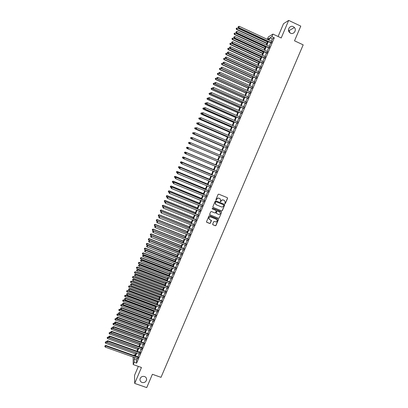 <?xml version="1.0" encoding="UTF-8"?>
<svg xmlns="http://www.w3.org/2000/svg" width="408" height="408" viewBox="0 0 408 408"><rect width="100%" height="100%" fill="white"/><g stroke="black" fill="none" stroke-linecap="round" stroke-linejoin="round"><path stroke-width="0.61" d="M224.915 203.633L225.389 203.434L227.557 198.349L227.287 197.676L218.759 194.162L218.081 194.448L215.914 199.543L216.107 200.017L216.862 199.16C217.347 198.268 218.071 197.962 219.03 198.247L219.744 198.538L220.743 199.976L220.3 201.511L220.519 201.827L221.274 200.971C221.758 200.078 222.482 199.777 223.436 200.058L224.15 200.354L225.139 201.756L224.915 203.633M224.782 203.536L225.308 203.363L227.47 198.283L227.358 197.712M215.97 199.915L216.862 199.16M220.381 201.731L221.274 200.971M144.544 376.518C142.198 376.038 140.678 376.916 139.99 379.144C139.852 380.715 140.531 381.822 142.02 382.449C144.391 382.918 145.911 382.031 146.579 379.777C146.696 378.226 146.018 377.14 144.544 376.518M293.296 26.648C290.241 25.015 286.977 29.458 289.241 32.166L290.506 33.201C293.648 34.874 296.902 30.187 294.443 27.535L293.296 26.648M212.67 224.114L212.94 224.782L215.327 225.746L216.005 225.461L218.438 219.631L218.127 219.183L209.6 215.73L208.921 216.016L206.494 221.84L206.805 222.309L209.697 223.477L210.375 223.191L211.441 220.58L209.692 219.54L208.855 218.285C209.049 217.189 209.692 216.755 210.778 216.99L216.388 219.259L217.219 220.468C217.046 221.59 216.408 222.034 215.302 221.804L214.368 221.432L213.695 221.712L212.67 224.114M137.195 358.474L136.542 360.014L136.634 363.095L134.206 362.238L133.222 364.574L133.13 357.025M267.291 39.336L268.296 36.955L272.942 34.099L281.219 37.959L288.67 20.4L300.778 26.122L294.52 40.805L303.18 44.855L161.012 377.334L152.398 374.294L146.727 387.6L134.696 383.408L141.449 367.486L133.222 364.574M272.942 34.099L271.856 36.664L269.953 37.806L268.974 40.122M136.634 363.095L274.293 37.796L271.856 36.664M221.636 210.941L222.314 210.656L224.757 204.791L224.446 204.352L215.919 200.853L215.24 201.139L212.798 206.999L213.109 207.463L221.636 210.941L222.233 210.579L224.63 204.949L224.538 204.403M221.549 212.446L219.157 218.066L218.479 218.351L209.957 214.894L209.681 214.226L210.707 211.813L211.385 211.528L214.848 212.935L215.526 212.65L216.245 210.834L215.934 210.38L212.328 208.911L212.109 208.585L212.614 208.243L221.279 211.772L221.549 212.446L219.157 218.066M138.343 366.384L134.543 375.355L134.696 383.408M288.67 20.4L283.519 23.7L278.093 36.501M271.152 42.978L271.805 41.432M269.01 48.042L269.657 46.512M266.868 53.101L267.51 51.587M264.731 58.155L265.368 56.656M262.599 63.199L263.226 61.715M260.467 68.238L261.089 66.764M258.335 73.272L258.952 71.813M256.209 78.295L256.821 76.847M254.087 83.314L254.694 81.881M251.966 88.327L252.567 86.904M249.849 93.33L250.446 91.922M247.738 98.323L248.329 96.931M245.626 103.316L246.213 101.934M243.52 108.299L244.096 106.932M241.414 113.276L241.985 111.919M239.312 118.243L239.879 116.902M237.211 123.206L237.772 121.875M235.115 128.158L235.671 126.842M233.024 133.11L233.575 131.804M230.933 138.052L231.479 136.762M228.842 142.984L229.383 141.709M226.761 147.91L227.292 146.651M224.675 152.832L225.206 151.582M222.6 157.748L223.12 156.509M220.519 162.659L221.039 161.43M218.443 167.571L218.969 166.331M216.368 172.477L216.898 171.227M214.297 177.373L214.827 176.113M212.226 182.264L212.762 180.999M210.161 187.15L210.701 185.875M208.095 192.03L208.641 190.74M206.035 196.901L206.581 195.605M203.975 201.766L204.53 200.461M201.919 206.621L202.475 205.306M199.869 211.471L200.43 210.151M197.819 216.316L198.385 214.985M195.774 221.156L196.34 219.815M193.729 225.986L194.3 224.635M191.689 230.811L192.265 229.454M189.649 235.63L190.23 234.258M187.614 240.44L188.195 239.062M185.584 245.244L186.17 243.856M183.554 250.043L184.141 248.651M181.524 254.837L182.121 253.429M179.5 259.621L180.096 258.208M177.48 264.399L178.082 262.976M175.46 269.173L176.067 267.74M173.441 273.936L174.053 272.498M171.431 278.695L172.043 277.246M169.417 283.448L170.034 281.989M167.413 288.196L168.03 286.727M165.408 292.934L166.031 291.46M163.404 297.667L164.031 296.183M161.405 302.394L162.037 300.905M159.406 307.117L160.043 305.612M157.411 311.829L158.049 310.32M155.423 316.537L156.065 315.017M153.434 321.239L154.076 319.714M151.445 325.936L152.097 324.401M149.461 330.623L150.113 329.077M147.482 335.305L148.14 333.754M145.503 339.981L146.161 338.421M143.529 344.653L144.192 343.082M141.556 349.314L142.224 347.738M139.582 353.971L140.255 352.385M274.293 37.796L272.36 38.928L271.381 41.239M270.728 42.779L269.234 46.318M268.586 47.848L267.087 51.393M266.444 52.907L264.945 56.462M264.308 57.962L262.803 61.521M262.176 63.011L260.666 66.575M260.044 68.049L258.534 71.619M257.912 73.083L256.403 76.658M255.791 78.107L254.271 81.692M253.664 83.125L252.149 86.715M251.547 88.138L250.022 91.734M249.431 93.141L247.906 96.742M247.314 98.139L245.789 101.745M245.203 103.127L243.673 106.743M243.097 108.11L241.567 111.736M240.99 113.087L239.455 116.719M238.889 118.06L237.354 121.691M236.788 123.022L235.248 126.664M234.692 127.979L233.152 131.626M232.601 132.926L231.056 136.578M230.51 137.868L228.959 141.525M228.424 142.805L226.874 146.467M226.338 147.732L224.782 151.404M224.257 152.653L222.702 156.33M222.176 157.57L220.621 161.252M220.101 162.481L218.545 166.153M218.02 167.392L216.475 171.049M215.944 172.298L214.404 175.94M213.874 177.2L212.339 180.821M211.803 182.09L210.278 185.696M209.738 186.976L208.218 190.567M207.672 191.857L206.162 195.432M205.612 196.727L204.107 200.287M203.556 201.593L202.057 205.137M201.501 206.448L200.007 209.977M199.446 211.303L197.962 214.817M197.401 216.148L195.922 219.647M195.35 220.988L193.882 224.466M193.31 225.818L191.842 229.286M191.265 230.642L189.807 234.095M189.23 235.462L187.777 238.894M187.196 240.276L185.747 243.693M185.161 245.081L183.722 248.482M183.131 249.88L181.698 253.266M181.101 254.669L179.678 258.045M179.081 259.457L177.659 262.813M177.057 264.236L175.644 267.577M175.037 269.01L173.63 272.335M173.023 273.773L171.62 277.088M171.008 278.536L169.616 281.831M168.999 283.29L167.611 286.569M166.989 288.038L165.607 291.302M164.985 292.776L163.613 296.024M162.981 297.509L161.614 300.747M160.981 302.236L159.62 305.459M158.987 306.959L157.631 310.162M156.993 311.671L155.642 314.864M154.999 316.384L153.658 319.556M153.01 321.086L151.674 324.243M151.026 325.778L149.695 328.925M149.042 330.47L147.716 333.601M147.059 335.152L145.743 338.268M145.085 339.828L143.769 342.929M143.106 344.5L141.8 347.585M141.132 349.161L139.837 352.237M139.164 353.823L137.873 356.878M137.618 358.622L138.292 357.025M289.945 32.87L289.119 30.595L288.502 30.029M133.804 355.429L134.069 354.802L134.079 355.526M135.201 355.205L134.069 354.802M134.803 357.622L134.15 359.162L134.206 362.238M268.321 41.662L266.827 45.206M266.179 46.736L264.68 50.286M264.037 51.801L262.538 55.355M261.9 56.86L260.396 60.42M259.769 61.909L258.259 65.479M257.637 66.953L256.127 70.528M255.505 71.992L253.995 75.572M253.383 77.02L251.864 80.606M251.257 82.044L249.742 85.634M249.14 87.057L247.62 90.658M247.024 92.065L245.499 95.671M244.907 97.068L243.382 100.679M242.796 102.066L241.271 105.682M240.689 107.054L239.159 110.675M238.583 112.032L237.053 115.663M236.482 117.004L234.947 120.646M234.386 121.972L232.846 125.618M232.29 126.934L230.744 130.585M230.194 131.886L228.648 135.543M228.103 136.833L226.557 140.495M226.017 141.775L224.466 145.442M223.931 146.707L222.38 150.379M221.85 151.633L220.294 155.31M219.774 156.55L218.214 160.237M217.694 161.466L216.143 165.143M215.618 166.382L214.072 170.044M213.542 171.294L212.002 174.935M211.471 176.195L209.936 179.826M209.401 181.091L207.876 184.707M207.335 185.982L205.816 189.577M205.27 190.868L203.76 194.443M203.209 195.743L201.705 199.303M201.154 200.609L199.655 204.158M199.099 205.474L197.605 209.003M197.049 210.329L195.559 213.843M194.999 215.179L193.519 218.678M192.948 220.019L191.48 223.507M190.908 224.859L189.44 228.327M188.868 229.689L187.405 233.141M186.828 234.508L185.375 237.946M184.793 239.323L183.345 242.745M182.759 244.137L181.32 247.539M180.729 248.936L179.296 252.328M178.704 253.735L177.276 257.111M176.679 258.524L175.261 261.885M174.66 263.308L173.247 266.654M172.64 268.082L171.233 271.412M170.626 272.855L169.223 276.17M168.611 277.619L167.219 280.918M166.602 282.377L165.214 285.656M164.592 287.125L163.21 290.394M162.588 291.868L161.211 295.122M160.584 296.606L159.217 299.844M158.584 301.339L157.223 304.562M156.59 306.066L155.234 309.274M154.596 310.784L153.245 313.976M152.602 315.496L151.261 318.673M150.613 320.204L149.277 323.365M148.629 324.901L147.298 328.047M146.645 329.593L145.325 332.729M144.667 334.28L143.346 337.401M142.688 338.961L141.377 342.067M140.714 343.633L139.409 346.724M138.74 348.305L137.44 351.38M136.772 352.966L135.476 356.026M268.433 39.867L269.081 38.332L267.357 39.367M134.115 357.377L134.125 357.76L134.263 357.428M134.936 355.832L136.231 352.772M136.899 351.186L138.2 348.111M138.868 346.53L140.174 343.439M140.837 341.868L142.147 338.767M142.81 337.202L144.126 334.086M144.784 332.53L146.105 329.399M146.758 327.853L148.089 324.702M148.736 323.167L150.078 320.005M150.72 318.475L152.062 315.297M152.704 313.778L154.056 310.585M154.693 309.07L156.05 305.862M156.682 304.363L158.044 301.135M158.676 299.645L160.043 296.407M160.67 294.918L162.047 291.664M162.67 290.19L164.052 286.921M164.674 285.452L166.061 282.168M166.678 280.709L168.071 277.409M168.683 275.961L170.085 272.646M170.692 271.203L172.1 267.877M172.706 266.444L174.119 263.099M174.721 261.676L176.139 258.315M176.735 256.897L178.163 253.521M178.755 252.119L180.188 248.727M180.78 247.33L182.218 243.923M182.804 242.536L184.253 239.114M184.834 237.731L186.288 234.294M186.864 232.922L188.323 229.469M188.899 228.108L190.368 224.64M190.939 223.288L192.408 219.805M192.979 218.459L194.458 214.96M195.019 213.624L196.503 210.11M197.064 208.784L198.558 205.255M199.114 203.939L200.614 200.389M201.164 199.084L202.669 195.519M203.22 194.223L204.729 190.643M205.275 189.353L206.795 185.757M207.335 184.482L208.86 180.866M209.396 179.596L210.931 175.97M211.461 174.711L213.001 171.069M213.527 169.815L215.077 166.158M215.597 164.914L217.153 161.236M217.673 160.007L219.229 156.32M219.754 155.081L221.309 151.404M221.84 150.149L223.39 146.472M223.926 145.207L225.476 141.54M226.017 140.26L227.562 136.598M228.108 135.308L229.653 131.651M230.204 130.351L231.744 126.699M232.3 125.383L233.84 121.737M234.406 120.406L235.941 116.77M236.507 115.428L238.043 111.797M238.614 110.441L240.149 106.814M240.725 105.442L242.255 101.822M242.842 100.439L244.367 96.829M244.958 95.431L246.478 91.826M247.075 90.418L248.594 86.817M249.196 85.394L250.716 81.799M251.323 80.361L252.838 76.775M253.45 75.327L254.964 71.747M255.581 70.283L257.091 66.708M257.718 65.229L259.223 61.664M259.855 60.17L261.36 56.61M261.992 55.105L263.497 51.551M264.139 50.036L265.639 46.487M266.281 44.957L267.781 41.412M272.36 38.928L269.953 37.806M136.542 360.014L134.15 359.162M224.517 200.563L224.15 200.354M221.192 200.899C221.677 200.012 222.401 199.706 223.355 199.991L224.063 200.282M220.131 198.767L219.744 198.538M216.786 199.089C217.27 198.196 217.994 197.895 218.953 198.181L219.662 198.472M212.905 207.31L221.554 210.865M223.829 205.275L223.64 204.806L216.153 201.741L215.679 201.94L215.251 203.317L216.255 204.785L221.371 206.881C222.324 207.162 223.049 206.861 223.533 205.969L223.829 205.275M215.715 204.423L215.174 203.245L215.602 201.868L216.077 201.669L223.559 204.734M209.732 214.715L218.402 218.265L219.076 217.979M216.061 210.457L212.328 208.911M218.433 214.394C219.545 214.618 220.187 214.169 220.351 213.037L219.519 211.839L217.546 211.038L216.867 211.319L216.148 213.134L218.433 214.394M219.917 212.094L219.519 211.839M216.245 213.43L216.113 212.838L216.791 211.242L217.469 210.956L219.443 211.762M221.468 212.364L221.401 211.844M216.842 219.565L216.388 219.259M209.126 219.106L208.784 218.204C208.978 217.107 209.62 216.674 210.707 216.908L216.311 219.178M206.565 222.105L209.63 223.385L210.304 223.105L211.283 220.223M212.706 224.589L215.256 225.655L215.929 225.369L218.265 219.269M267.515 42.034L237.329 28.045L236.564 29.514L266.878 43.544M236.257 28.698L236.467 28.193L236.161 28.779L236.803 29.305L266.99 43.284M236.467 28.193L237.329 28.045M236.564 29.514L236.161 28.779M271.473 42.799L238.741 27.622L239.282 26.336L272.009 41.529M271.356 43.07L238.496 27.836L238.741 27.622L238.185 27.005L238.405 26.489L238.185 27.005M238.088 27.091L238.496 27.836M239.282 26.336L238.405 26.489M265.409 47.027L235.222 33.089L234.462 34.547L264.777 48.527M234.151 33.742L234.36 33.237L234.059 33.818L234.692 34.354L264.879 48.272M234.36 33.237L235.222 33.089M234.462 34.547L234.059 33.818M263.303 52.015L233.116 38.133L232.361 39.576L262.675 53.499M232.05 38.78L232.259 38.276L231.958 38.852L232.591 39.392L262.772 53.259M232.259 38.276L233.116 38.133M232.361 39.576L231.958 38.852M261.197 56.992L231.015 43.166L230.265 44.594L260.574 58.466M229.949 43.809L230.158 43.304L229.862 43.88L230.489 44.421L260.671 58.237M230.158 43.304L231.015 43.166M230.265 44.594L229.862 43.88M259.095 61.965L228.914 48.19L228.174 49.608L258.478 63.424M227.853 48.833L228.062 48.328L227.766 48.899L228.393 49.45L258.57 63.209M228.062 48.328L228.914 48.19M228.174 49.608L227.766 48.899M269.321 47.879L236.594 32.762L237.135 31.477L269.856 46.609M269.214 48.134L236.354 32.961L236.257 31.625L236.043 32.14M235.946 32.222L236.354 32.961M237.135 31.477L236.257 31.625M267.179 52.948L234.452 37.893L234.988 36.608L267.714 51.678M267.072 53.198L234.218 38.082L234.115 36.756L233.901 37.271M233.804 37.347L234.218 38.082M234.988 36.608L234.115 36.756M265.032 58.013L232.315 43.013L232.846 41.733L265.567 56.748M264.935 58.247L232.081 43.192L231.974 41.881L231.764 42.391M231.668 42.463L232.081 43.192M232.846 41.733L231.974 41.881M262.895 63.072L230.173 48.134L230.709 46.854L263.43 61.807M262.798 63.296L229.949 48.297L230.173 48.134L229.627 47.507L229.842 46.997L229.627 47.507M229.536 47.573L229.949 48.297M230.709 46.854L229.842 46.997M256.999 66.932L226.817 53.213L226.083 54.616L256.387 68.376M225.757 53.846L225.966 53.346L225.675 53.907L226.297 54.468L256.474 68.172M225.966 53.346L226.817 53.213M226.083 54.616L225.675 53.907M260.758 68.121L228.041 53.244L228.577 51.964L261.293 66.856M260.666 68.33L227.822 53.397L227.705 52.102L227.496 52.612M227.404 52.678L227.822 53.397M228.577 51.964L227.705 52.102M254.903 71.89L224.726 58.227L223.997 59.614L254.296 73.323M223.666 58.859L223.875 58.359L223.584 58.915L224.206 59.476L254.378 73.129M223.875 58.359L224.726 58.227M223.997 59.614L223.584 58.915M258.626 73.165L225.91 58.344L226.445 57.069L259.156 71.905M258.539 73.364L225.695 58.487L225.364 57.717L225.578 57.207L225.364 57.717M225.277 57.773L225.695 58.487M226.445 57.069L225.578 57.207M252.812 76.842L222.635 63.23L221.911 64.607L252.21 78.259M221.58 63.862L221.789 63.362L221.498 63.913L222.115 64.479L252.287 78.081M221.789 63.362L222.635 63.23M221.911 64.607L221.498 63.913M256.494 78.198L223.783 63.439L224.313 62.164L257.025 76.939M256.413 78.387L223.569 63.572L223.237 62.807L223.451 62.297L223.237 62.807M223.151 62.863L223.569 63.572M224.313 62.164L223.451 62.297M221.437 68.631L220.549 68.228L219.83 69.595L250.124 83.196M219.494 68.855L219.703 68.355L219.417 68.901L220.029 69.477L250.201 83.023M219.703 68.355L220.549 68.228M219.83 69.595L219.417 68.901M254.368 83.227L221.656 68.529L222.187 67.254L254.898 81.972M254.291 83.405L221.452 68.646L221.111 67.896L221.325 67.386L221.111 67.896M221.029 67.942L221.452 68.646M222.187 67.254L221.325 67.386M219.244 73.567L218.464 73.221L217.75 74.572L248.044 88.118M217.413 73.843L217.622 73.343L217.337 73.889L217.943 74.47L248.115 87.96M217.622 73.343L218.464 73.221M217.75 74.572L217.337 73.889M252.241 88.25L219.535 73.608L220.065 72.338L252.771 86.996M252.169 88.414L219.336 73.715L218.994 72.971L219.203 72.466L218.994 72.971M218.912 73.017L219.336 73.715M220.065 72.338L219.203 72.466M217.051 78.504L216.383 78.203L215.674 79.545L245.968 93.039M215.332 78.826L215.541 78.326L215.256 78.861L215.863 79.453L246.029 92.891M215.541 78.326L216.383 78.203M215.674 79.545L215.256 78.861M250.119 93.264L217.418 78.683L217.943 77.413L250.65 92.009M250.053 93.417L217.219 78.78L216.872 78.045L217.087 77.535L216.872 78.045M216.796 78.086L217.219 78.78M217.943 77.413L217.087 77.535M214.858 83.431L214.307 83.186L213.603 84.512L243.892 97.951M213.256 83.798L213.466 83.303L213.185 83.834L213.787 84.425L243.948 97.813M213.466 83.303L214.307 83.186M213.603 84.512L213.185 83.834M247.998 98.272L215.302 83.747L215.827 82.482L248.528 97.022M247.942 98.415L215.108 83.834L214.761 83.11L214.97 82.605L214.761 83.11M214.684 83.145L215.108 83.834M215.827 82.482L214.97 82.605M212.665 88.347L212.231 88.153L211.533 89.469L241.822 102.857M211.181 88.766L211.39 88.271L211.109 88.796L211.711 89.398L241.873 102.729M211.39 88.271L212.231 88.153M211.533 89.469L211.109 88.796M245.886 103.275L213.185 88.806L213.716 87.541L246.412 102.026M245.83 103.403L213.001 88.883L212.65 88.169L212.859 87.659L212.65 88.169M212.573 88.199L213.001 88.883M213.716 87.541L212.859 87.659M243.719 108.385L210.895 93.922L210.467 93.243L210.747 92.713L209.462 94.421L239.751 107.758M209.11 93.728L209.319 93.233L209.044 93.753L209.641 94.36L239.797 107.641M209.319 93.233L210.156 93.121M209.462 94.421L209.044 93.753M243.77 108.268L211.079 93.86L211.604 92.596L244.3 107.018M210.538 93.218L210.895 93.922M211.604 92.596L210.747 92.713M208.391 98.211L208.09 98.078L207.402 99.363L237.68 112.649M207.045 98.68L207.249 98.185L206.978 98.705L207.57 99.317L237.726 112.542M207.249 98.185L208.09 98.078M207.402 99.363L206.978 98.705M241.664 113.256L208.967 98.904L209.498 97.645L242.189 112.006M241.618 113.363L208.794 98.955L208.432 98.262L208.641 97.757L208.432 98.262M208.361 98.282L208.794 98.955M209.498 97.645L208.641 97.757M206.326 103.158L206.02 103.025L205.336 104.305L235.62 117.535M204.979 103.632L205.188 103.137L204.913 103.647L205.505 104.264L235.656 117.438M205.188 103.137L206.02 103.025M205.336 104.305L204.913 103.647M239.552 118.233L206.866 103.943L207.391 102.683L240.083 116.989M239.511 118.33L206.693 103.984L206.331 103.295L206.54 102.796L206.331 103.295M206.259 103.316L206.693 103.984M207.391 102.683L206.54 102.796M204.26 108.105L203.959 107.972L203.281 109.237L233.56 122.41M202.919 108.569L203.123 108.074L202.852 108.584L203.439 109.206L233.59 122.329M203.123 108.074L203.959 107.972M203.281 109.237L202.852 108.584M237.451 123.206L204.765 108.972L205.29 107.717L237.976 121.967M237.415 123.293L204.597 109.002L204.23 108.324L204.439 107.824L204.23 108.324M204.163 108.339L204.597 109.002M205.29 107.717L204.439 107.824M202.2 113.041L201.894 112.909L201.226 114.158L231.499 127.286M200.858 113.506L201.062 113.011L200.797 113.511L201.379 114.143L231.53 127.209M201.062 113.011L201.894 112.909M201.226 114.158L200.797 113.511M235.35 128.173L202.664 113.995L203.189 112.741L235.875 126.934M235.319 128.25L202.501 114.016L202.133 113.347L202.343 112.848L202.133 113.347M202.067 113.358L202.501 114.016M203.189 112.741L202.343 112.848M200.139 117.968L199.838 117.836L199.17 119.075L229.444 132.151M198.803 118.432L199.007 117.938L198.742 118.432L199.323 119.07L229.469 132.09M199.17 119.075L198.742 118.432M200.185 117.866L199.976 118.366L200.185 117.866L201.093 117.759L233.774 131.891M200.246 117.861L201.093 117.759L200.41 119.019L233.223 133.197M233.249 133.13L200.568 119.014L200.037 118.361M199.976 118.366L200.41 119.019M198.084 122.89L197.783 122.762L197.12 123.986L227.389 137.006M196.748 123.349L196.952 122.859L196.692 123.349L197.268 123.991L227.409 136.96M197.12 123.986L196.692 123.349M198.094 122.869L197.885 123.369L198.094 122.869L199.002 122.772L231.678 136.848M198.155 122.869L199.002 122.772L198.324 124.017L231.132 138.139M231.157 138.083L198.477 124.022L197.946 123.369M197.885 123.369L198.324 124.017M196.131 127.852L195.728 127.678L195.075 128.892L225.338 141.862M194.698 128.265L194.902 127.77L194.641 128.26L195.218 128.908L225.359 141.821M195.075 128.892L194.641 128.26M196.008 127.867L195.799 128.367L196.008 127.867L196.911 127.775L229.587 141.795M196.07 127.872L196.911 127.775L196.238 129.01L229.046 143.07M229.061 143.029L196.386 129.025L195.86 128.372M195.799 128.367L196.238 129.01M194.213 132.814L193.678 132.59L193.03 133.788L223.293 146.707M192.647 133.171L192.856 132.682L192.596 133.161L193.168 133.814L223.304 146.676M193.03 133.788L192.596 133.161M193.922 132.855L193.718 133.355L193.922 132.855L194.825 132.773L227.496 146.737M193.984 132.865L194.825 132.773L194.157 133.997L226.96 147.997M226.976 147.971L194.3 134.023L193.774 133.365M193.718 133.355L194.157 133.997M192.296 137.771L191.632 137.491L190.985 138.679L221.248 151.546M190.602 138.067L190.806 137.578L190.551 138.057L191.123 138.715L221.253 151.526M190.755 137.567L191.495 137.455L190.806 137.578M190.985 138.679L190.551 138.057M191.842 137.843L191.638 138.338L191.842 137.843L192.739 137.761L225.41 151.669M191.898 137.853L192.739 137.761L192.076 138.975L224.879 152.918M224.885 152.903L192.219 139.011L191.694 138.353M191.638 138.338L192.076 138.975M188.95 143.565L219.208 156.376L188.95 143.565L188.511 142.943L188.766 142.474L188.511 142.943M190.378 142.724L189.587 142.387L189.077 143.611L188.562 142.963M188.715 142.458L189.455 142.341L188.766 142.474M189.766 142.815L189.557 143.315L189.766 142.815L190.658 142.749L223.324 156.596M189.822 142.836L190.658 142.749L190.001 143.942L222.799 157.835M222.804 157.825L190.138 143.993L189.613 143.33M189.557 143.315L190.001 143.942M186.726 147.359L186.471 147.829L186.726 147.359L187.547 147.278L217.678 159.997L187.42 147.222L187.037 148.497L187.894 148.859M186.522 147.849L187.037 148.497L186.471 147.829M186.675 147.339L187.42 147.222M187.741 147.808L188.578 147.721L221.243 161.517L188.445 147.665L188.057 148.966L187.486 148.282L187.741 147.808L187.486 148.282M220.723 162.746L188.057 148.966L187.537 148.308M188.445 147.665L187.69 147.788M215.638 164.817L185.385 152.092L184.997 153.377L185.732 153.689M215.633 164.832L185.507 152.159L184.64 152.215L184.487 152.73L184.691 152.24M184.487 152.73L184.997 153.377L184.436 152.704M184.64 152.215L185.385 152.092M213.608 169.631L183.355 156.958L182.963 158.253L183.569 158.508M213.598 169.657L183.472 157.034L182.611 157.085L182.453 157.6L182.656 157.116M182.453 157.6L182.845 158.177L182.407 157.57M182.611 157.085L183.355 156.958M211.574 174.44L181.325 161.818L180.933 163.124L181.402 163.317M211.563 174.476L181.438 161.905L180.581 161.945L180.423 162.466L180.622 161.981M180.423 162.466L180.933 163.124L180.377 162.435M180.581 161.945L181.325 161.818M219.167 166.418L186.374 152.628L219.162 166.428M185.671 152.776L186.502 152.694L185.982 153.933L185.411 153.245L185.671 152.776L185.411 153.245M218.642 167.657L185.982 153.933L185.462 153.27M186.374 152.628L185.62 152.75M217.097 171.309L184.309 157.575L217.087 171.334M183.6 157.738L184.431 157.656L183.911 158.896L183.345 158.197L183.6 157.738L183.345 158.197M216.571 172.559L183.911 158.896L183.391 158.233M184.309 157.575L183.549 157.702M215.031 176.2L182.243 162.522L215.016 176.236M181.529 162.69L182.361 162.614L181.841 163.848L181.274 163.149L181.529 162.69L181.274 163.149M214.496 177.46L181.841 163.848L181.32 163.185M182.243 162.522L181.484 162.654M209.544 179.245L179.301 166.673L178.903 167.984L179.239 168.121M209.528 179.285L179.408 166.77L178.551 166.801L178.393 167.326L178.597 166.841M178.551 166.801L179.301 166.673M212.966 181.081L180.183 167.459L212.945 181.126M179.464 167.637L180.295 167.561L179.775 168.795L179.214 168.086L179.464 167.637L179.214 168.086M212.425 182.351L179.775 168.795L179.26 168.127M180.183 167.459L179.418 167.596M207.519 184.039L177.276 171.518L176.873 172.839L177.179 172.961M207.499 184.09L177.383 171.625L176.526 171.651L176.368 172.181L176.567 171.697M176.526 171.651L177.276 171.518M210.9 185.956L178.123 172.39L210.88 186.012M177.404 172.574L178.23 172.502L177.715 173.737L177.154 173.023L177.404 172.574L177.154 173.023M210.36 187.231L177.715 173.737L177.194 173.069M178.123 172.39L177.358 172.528M205.499 188.828L175.256 176.358L174.848 177.684L175.154 177.811M205.469 188.889L175.358 176.475L174.507 176.496L174.344 177.026L174.548 176.542M174.507 176.496L175.256 176.358M208.84 190.827L176.062 177.317L208.814 190.893M175.343 177.506L176.169 177.439L175.654 178.668L175.098 177.949L175.343 177.506L175.098 177.949M208.299 192.112L175.654 178.668L175.134 178M176.062 177.317L175.302 177.46M203.475 193.606L173.242 181.188L172.829 182.524L173.135 182.651M203.444 193.683L173.334 181.315L172.487 181.331L172.324 181.866L172.523 181.381M172.829 182.524L172.324 181.866M172.487 181.331L173.242 181.188M206.785 195.687L174.012 182.233L206.754 195.764M173.283 182.432L173.079 182.922L173.283 182.432L174.109 182.366L173.594 183.595L206.239 196.982M174.012 182.233L173.247 182.376M173.079 182.922L173.594 183.595M201.46 198.385L171.222 186.012L170.809 187.359L171.115 187.486M201.424 198.472L171.314 186.155L170.473 186.16L170.304 186.701L170.508 186.216M170.809 187.359L170.304 186.701M170.473 186.16L171.222 186.012M204.729 200.542L171.962 187.144L204.694 200.629M171.233 187.349L171.029 187.843L171.233 187.349L172.054 187.287L171.539 188.516L204.179 201.848M171.962 187.144L171.197 187.292M171.029 187.843L171.539 188.516M199.446 203.153L169.213 190.832L168.795 192.188L169.101 192.311M199.405 203.25L169.3 190.985L168.458 190.985L168.29 191.525L168.494 191.046M168.795 192.188L168.29 191.525M168.458 190.985L169.213 190.832M202.679 205.392L169.912 192.046L202.638 205.489M169.182 192.26L168.973 192.755L169.182 192.26L169.998 192.199L169.488 193.428L202.123 206.703M169.912 192.046L169.147 192.199M168.973 192.755L169.488 193.428M197.431 207.917L167.204 195.646L166.78 197.013L167.086 197.135M197.385 208.024L167.285 195.804L166.449 195.799L166.28 196.345L166.479 195.865M166.78 197.013L166.28 196.345M166.449 195.799L167.204 195.646M200.629 210.232L167.867 196.942L200.583 210.344M167.132 197.166L166.928 197.656L167.132 197.166L167.953 197.11L167.438 198.334L200.073 211.553M167.867 196.942L167.096 197.1M166.928 197.656L167.438 198.334M195.422 212.67L165.199 200.45L164.771 201.827L165.143 201.975M195.371 212.787L165.276 200.624L164.439 200.609L164.271 201.159L164.47 200.68M164.771 201.827L164.271 201.159M164.439 200.609L165.199 200.45M198.584 215.067L165.821 201.833L198.533 215.189M165.087 202.067L164.883 202.557L165.087 202.067L165.903 202.011L165.393 203.235L198.023 216.398M165.821 201.833L165.056 201.996M164.883 202.557L165.393 203.235M193.417 217.423L163.195 205.255L162.766 206.632L163.251 206.831M193.361 217.551L163.266 205.433L162.435 205.413L162.267 205.964L162.466 205.484M162.766 206.632L162.267 205.964M162.435 205.413L163.195 205.255M196.544 219.897L163.786 206.718L196.488 220.029M163.042 206.958L162.838 207.448L163.042 206.958L163.858 206.902L163.348 208.126L195.973 221.238M163.786 206.718L163.016 206.881M162.838 207.448L163.348 208.126M191.413 222.166L161.191 210.044L160.757 211.436L161.364 211.675M191.352 222.304L161.262 210.237L160.436 210.212L160.262 210.768L160.461 210.288M160.757 211.436L160.262 210.768M160.436 210.212L161.191 210.044M194.504 224.716L161.746 211.594L194.443 224.859M161.002 211.844L160.803 212.328L161.002 211.844L161.818 211.793L161.308 213.012L193.933 226.068M161.746 211.594L160.976 211.762M160.803 212.328L161.308 213.012M189.409 226.904L159.191 214.832L158.758 216.23L159.472 216.515M189.348 227.052L159.258 215.031L158.437 215.001L158.258 215.562L158.462 215.082M158.758 216.23L158.258 215.562M158.437 215.001L159.191 214.832M192.464 229.531L159.712 216.464L192.398 229.684M158.967 216.719L158.763 217.209L158.967 216.719L159.778 216.674L159.273 217.892L191.888 230.892M159.712 216.464L158.941 216.638M158.763 217.209L159.273 217.892M187.41 231.632L157.197 219.611L156.759 221.019L157.585 221.35M187.343 231.79L157.259 219.825L156.437 219.785L156.259 220.346L156.463 219.871M156.759 221.019L156.259 220.346M156.437 219.785L157.197 219.611M190.429 234.34L157.682 221.325L190.363 234.503M156.932 221.59L156.728 222.079L156.932 221.59L157.743 221.544L157.233 222.763L189.853 235.707M157.682 221.325L156.912 221.503M156.728 222.079L157.233 222.763M185.416 236.354L155.203 224.385L154.76 225.803L184.844 237.711M185.344 236.528L155.259 224.609L154.443 224.563L154.265 225.129L154.464 224.65M154.76 225.803L154.265 225.129M154.443 224.563L155.203 224.385M188.399 239.144L155.652 226.185L188.323 239.317M154.902 226.455L154.698 226.94L154.902 226.455L155.713 226.415L155.203 227.628L187.818 240.521M155.652 226.185L154.882 226.364M154.698 226.94L155.203 227.628M183.421 241.077L153.214 229.153L152.765 230.576L182.845 242.434M183.345 241.256L153.265 229.383L152.454 229.332L152.271 229.903L152.475 229.424M152.765 230.576L152.271 229.903M152.454 229.332L153.214 229.153M186.369 243.938L153.627 231.035L186.293 244.122M152.873 231.311L152.674 231.8L152.873 231.311L153.683 231.275L153.173 232.489L185.783 245.325M153.627 231.035L152.852 231.219M152.674 231.8L153.173 232.489M181.433 245.784L151.225 233.917L150.776 235.35L180.851 247.156M181.351 245.978L151.271 234.156L150.465 234.095L150.282 234.671L150.481 234.192M150.776 235.35L150.282 234.671M150.465 234.095L151.225 233.917M184.345 248.727L151.608 235.875L184.263 248.926M150.848 236.166L150.644 236.65L150.848 236.166L151.654 236.125L151.149 237.339L183.753 250.124M151.608 235.875L150.827 236.064M150.644 236.65L151.149 237.339M179.444 250.492L149.241 238.67L148.787 240.108L178.862 251.869M179.357 250.691L149.282 238.92L148.476 238.853L148.298 239.43L148.497 238.955M148.787 240.108L148.298 239.43M148.476 238.853L149.241 238.67M182.32 253.511L149.583 240.715L182.233 253.715M148.823 241.011L148.624 241.49L148.823 241.011L149.629 240.975L149.124 242.184L181.728 254.913M149.583 240.715L148.808 240.904M148.624 241.49L149.124 242.184M177.46 255.189L147.257 243.418L146.804 244.866L176.873 256.576M177.368 255.403L147.298 243.678L146.492 243.607L146.309 244.188L146.508 243.714M146.804 244.866L146.309 244.188M146.492 243.607L147.257 243.418M180.3 258.284L147.569 245.545L180.209 258.504M146.804 245.846L146.605 246.33L146.804 245.846L147.609 245.815L147.104 247.024L179.704 259.697M147.569 245.545L146.788 245.738M146.605 246.33L147.104 247.024M175.476 259.886L145.279 248.156L144.82 249.614L174.884 261.278M175.384 260.105L145.314 248.431L144.514 248.35L144.33 248.936L144.529 248.462M144.82 249.614L144.33 248.936M144.514 248.35L145.279 248.156M178.281 263.053L145.554 250.364L178.184 263.282M144.789 250.675L144.585 251.16L144.789 250.675L145.59 250.65L145.085 251.853L177.679 264.476M145.554 250.364L144.774 250.563M144.585 251.16L145.085 251.853M173.497 264.568L143.305 252.894L142.836 254.363L172.9 265.975M173.4 264.802L143.33 253.174L142.535 253.093L142.351 253.679L142.545 253.205M142.836 254.363L142.351 253.679M142.535 253.093L143.305 252.894M176.266 267.816L143.54 255.184L143.57 255.474L176.164 268.056M142.774 255.5L142.571 255.984L142.774 255.5L143.57 255.474L143.07 256.678L175.659 269.249M143.54 255.184L142.764 255.382M142.571 255.984L143.07 256.678M171.518 269.249L141.331 257.621L140.862 259.095L170.921 270.662M171.416 269.489L141.352 257.912L140.561 257.82L140.372 258.412L140.571 257.938M140.862 259.095L140.372 258.412M140.561 257.82L141.331 257.621M174.252 272.575L141.535 259.993L141.561 260.294L174.15 272.825M140.76 260.319L140.561 260.799L140.76 260.319L141.561 260.294L141.056 261.497L173.645 274.013M141.535 259.993L140.75 260.197M140.561 260.799L141.056 261.497M169.544 273.926L139.358 262.344L138.883 263.828L168.943 275.344M169.437 274.176L139.378 262.645L138.587 262.548L138.399 263.14L138.598 262.67M138.883 263.828L138.399 263.14M138.587 262.548L139.358 262.344M172.242 277.323L139.526 264.797L139.546 265.108L172.135 277.583M138.751 265.129L138.552 265.613L138.751 265.129L139.546 265.108L139.046 266.312L171.63 278.771M139.526 264.797L138.746 265.006M138.552 265.613L139.046 266.312M167.571 278.593L137.389 267.061L136.915 268.551L166.969 280.021M167.459 278.853L137.404 267.373L136.619 267.265L136.425 267.862L136.624 267.393M136.915 268.551L136.425 267.862M136.619 267.265L137.389 267.061M170.238 282.066L137.522 269.591L137.542 269.918L170.126 282.336M136.746 269.933L136.547 270.417L136.746 269.933L137.542 269.918L137.037 271.116L169.621 283.524M137.522 269.591L136.741 269.805M136.547 270.417L137.037 271.116M165.602 283.254L135.42 271.769L134.941 273.268L164.995 284.692M165.485 283.524L135.436 272.09L134.65 271.983L134.456 272.58L134.655 272.111M134.941 273.268L134.456 272.58M134.65 271.983L135.42 271.769M168.234 286.804L135.522 274.385L135.538 274.717L168.116 287.084M134.742 274.732L134.543 275.211L134.742 274.732L135.538 274.717L135.033 275.915L167.611 288.272M135.522 274.385L134.737 274.599M134.543 275.211L135.033 275.915M163.634 287.91L133.457 276.471L132.977 277.981L163.022 289.354M163.516 288.191L133.467 276.803L132.687 276.69L132.493 277.292L132.687 276.823M132.977 277.981L132.493 277.292M132.687 276.69L133.457 276.471M166.229 291.536L133.523 279.169L133.533 279.511L166.107 291.827M132.743 279.526L132.544 280.005L132.743 279.526L133.533 279.511L133.034 280.709L165.607 293.01M133.523 279.169L132.738 279.388M132.544 280.005L133.034 280.709M161.67 292.556L131.498 281.168L131.009 282.688L161.058 294.01M161.548 292.847L131.504 281.51L130.723 281.387L130.529 281.994L130.723 281.525M131.009 282.688L130.529 281.994M130.723 281.387L131.498 281.168M164.235 296.259L131.529 283.942L131.534 284.3L164.108 296.56M130.744 284.31L130.545 284.789L130.744 284.31L131.534 284.3L131.034 285.493L163.603 297.743M131.529 283.942L130.744 284.167M130.545 284.789L131.034 285.493M159.706 297.202L129.54 285.86L129.05 287.385L159.089 298.666M159.584 297.503L129.54 286.212L128.765 286.085L128.571 286.691L128.765 286.222M129.05 287.385L128.571 286.691M128.765 286.085L129.54 285.86M162.236 300.976L129.535 288.716L129.535 289.078L162.104 301.288M128.749 289.088L128.551 289.563L128.749 289.088L129.535 289.078L129.04 290.272L161.604 302.471M129.535 288.716L128.749 288.94M128.551 289.563L129.04 290.272M157.748 301.838L127.582 290.547L127.092 292.077L157.126 303.307M157.621 302.15L127.582 290.909L126.806 290.771L126.613 291.383L126.806 290.914M127.092 292.077L126.613 291.383M126.806 290.771L127.582 290.547M160.242 305.689L127.546 293.48L127.541 293.852L160.109 306.01M126.755 293.857L126.556 294.336L126.755 293.857L127.541 293.852L127.046 295.045L159.61 307.188M127.546 293.48L126.761 293.709M126.556 294.336L127.046 295.045M155.795 306.469L125.628 295.224L125.134 296.764L155.167 307.948M155.657 306.791L125.623 295.596L124.853 295.453L124.654 296.07L124.848 295.601M125.134 296.764L124.654 296.07M124.853 295.453L125.628 295.224M158.253 310.396L125.562 298.238L125.552 298.62L158.11 310.728M124.766 298.625L124.567 299.1L124.766 298.625L125.552 298.62L125.052 299.809L157.615 311.906M125.562 298.238L124.772 298.472M124.567 299.1L125.052 299.809M153.841 311.095L123.68 299.895L123.18 301.446L153.209 312.579M153.699 311.421L123.665 300.278L122.905 300.13L122.701 300.747L122.9 300.278M123.18 301.446L122.701 300.747M122.905 300.13L123.68 299.895M156.264 315.093L123.578 302.986L123.563 303.379L156.121 315.435M122.777 303.384L122.579 303.858L122.777 303.384L123.563 303.379L123.068 304.572L155.621 316.613M123.578 302.986L122.788 303.226M122.579 303.858L123.068 304.572M151.888 315.71L121.732 304.562L121.227 306.117L151.256 317.205M151.745 316.052L121.717 304.949L120.957 304.796L120.753 305.419L120.947 304.955M121.227 306.117L120.753 305.419M120.957 304.796L121.732 304.562M154.28 319.785L121.594 307.734L121.579 308.137L154.132 320.137M120.793 308.137L120.595 308.611L120.793 308.137L121.579 308.137L121.079 309.325L153.632 321.315M121.594 307.734L120.804 307.974M120.595 308.611L121.079 309.325M149.94 320.321L119.789 309.223L119.279 310.789L149.303 321.825M149.792 320.673L119.763 309.621L119.008 309.458L118.804 310.085L118.998 309.621M119.279 310.789L118.804 310.085M119.008 309.458L119.789 309.223M152.296 324.472L119.615 312.472L119.595 312.885L152.143 324.834M118.815 312.88L118.616 313.354L118.815 312.88L119.595 312.885L119.1 314.068L151.649 326.007M119.615 312.472L118.825 312.717M118.616 313.354L119.1 314.068M147.992 324.931L117.846 313.874L117.331 315.45L147.354 326.441M147.844 325.288L117.82 314.282L117.065 314.114L116.861 314.746L117.055 314.282M117.331 315.45L116.861 314.746M117.065 314.114L117.846 313.874M150.317 329.154L117.637 317.2L117.611 317.628L150.159 329.526M116.836 317.618L116.637 318.092L116.836 317.618L117.611 317.628L117.116 318.811L149.665 330.694M117.637 317.2L116.846 317.45M116.637 318.092L117.116 318.811M146.049 329.531L115.903 318.52L115.388 320.101L145.406 331.051M145.896 329.899L115.877 318.939L115.122 318.765L114.918 319.398L115.112 318.934M115.388 320.101L114.918 319.398M115.122 318.765L115.903 318.52M148.339 333.826L115.663 321.927L115.637 322.361L148.175 334.208M114.857 322.351L114.658 322.825L114.857 322.351L115.637 322.361L115.143 323.544L147.681 335.376M115.663 321.927L114.872 322.177M114.658 322.825L115.143 323.544M144.111 334.121L113.965 323.161L113.45 324.753L143.463 335.651M143.947 334.504L113.934 323.59L113.184 323.411L112.975 324.049L113.169 323.58M113.45 324.753L112.975 324.049M113.184 323.411L113.965 323.161M146.365 338.492L113.694 326.645L113.659 327.089L146.197 338.885M112.883 327.078L112.69 327.553L112.883 327.078L113.659 327.089L113.164 328.272L145.702 340.053M113.694 326.645L112.899 326.9M112.69 327.553L113.164 328.272M113.108 328.185L112.032 327.797L111.511 329.394L141.52 340.246M142.004 339.099L111.996 328.236L111.251 328.047L111.042 328.69L111.231 328.226M111.511 329.394L111.042 328.69M111.251 328.047L112.032 327.797M144.391 343.154L111.726 331.357L111.685 331.811L144.223 343.556M110.915 331.801L110.716 332.27L110.915 331.801L111.685 331.811L111.195 332.994L143.728 344.724M111.726 331.357L110.93 331.617M110.716 332.27L111.195 332.994M111.042 332.765L110.099 332.423L109.573 334.03L139.582 344.837M140.066 343.689L110.058 332.872L109.313 332.678L109.104 333.321L109.298 332.862M109.573 334.03L109.104 333.321M109.313 332.678L110.099 332.423M142.423 347.81L109.762 336.065L109.716 336.529L142.249 348.223M108.946 336.513L108.747 336.983L108.946 336.513L109.716 336.529L109.227 337.707L141.755 349.386M109.762 336.065L108.962 336.33M108.747 336.983L109.227 337.707M108.982 337.34L108.171 337.049L107.641 338.66L137.644 349.421M138.128 348.274L108.125 337.503L107.386 337.304L107.171 337.952L107.365 337.487M107.641 338.66L107.171 337.952M107.386 337.304L108.171 337.049M140.459 352.456L107.799 340.762L107.753 341.236L140.276 352.879M106.978 341.221L106.784 341.69L106.978 341.221L107.753 341.236L107.258 342.414L139.786 354.042M107.799 340.762L106.998 341.032M106.784 341.69L107.258 342.414M106.927 341.909L106.243 341.664L105.713 343.286L135.711 354.001M136.196 352.854L106.192 342.128L105.458 341.924L105.244 342.572L105.437 342.113M105.713 343.286L105.244 342.572M105.458 341.924L106.243 341.664M138.49 357.097L105.835 345.459L105.784 345.943L138.312 357.53M105.019 345.923L104.82 346.392L105.019 345.923L105.784 345.943L105.295 347.116L137.817 358.693M105.835 345.459L105.04 345.729M104.82 346.392L105.295 347.116M289.119 30.595L294.443 27.535M146.498 378.558L146.579 379.777"/></g></svg>

